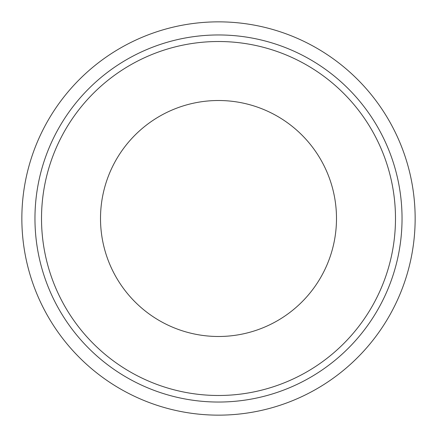 <?xml version="1.0" encoding="UTF-8"?>
<svg xmlns="http://www.w3.org/2000/svg" width="437" height="437" viewBox="0 0 437 437"><rect width="100%" height="100%" fill="white"/><g stroke="black" fill="none" stroke-linecap="round" stroke-linejoin="round"><path stroke-width="0.66" d="M41.515 218.5A176.985 176.985 0 0 0 218.5 395.485A176.985 176.985 0 0 0 395.485 218.5A176.985 176.985 0 0 0 218.5 41.515A176.985 176.985 0 0 0 41.515 218.5M402.04 218.5A183.54 183.54 0 0 1 218.5 402.04A183.54 183.54 0 0 1 34.96 218.5A183.54 183.54 0 0 1 218.5 34.96A183.54 183.54 0 0 1 402.04 218.5M336.49 218.5A117.99 117.99 0 0 0 218.5 100.51A117.99 117.99 0 0 0 100.51 218.5A117.99 117.99 0 0 0 218.5 336.49A117.99 117.99 0 0 0 336.49 218.5M415.15 218.5A196.65 196.65 0 0 1 218.5 415.15A196.65 196.65 0 0 1 21.85 218.5A196.65 196.65 0 0 1 218.5 21.85A196.65 196.65 0 0 1 415.15 218.5"/></g></svg>
